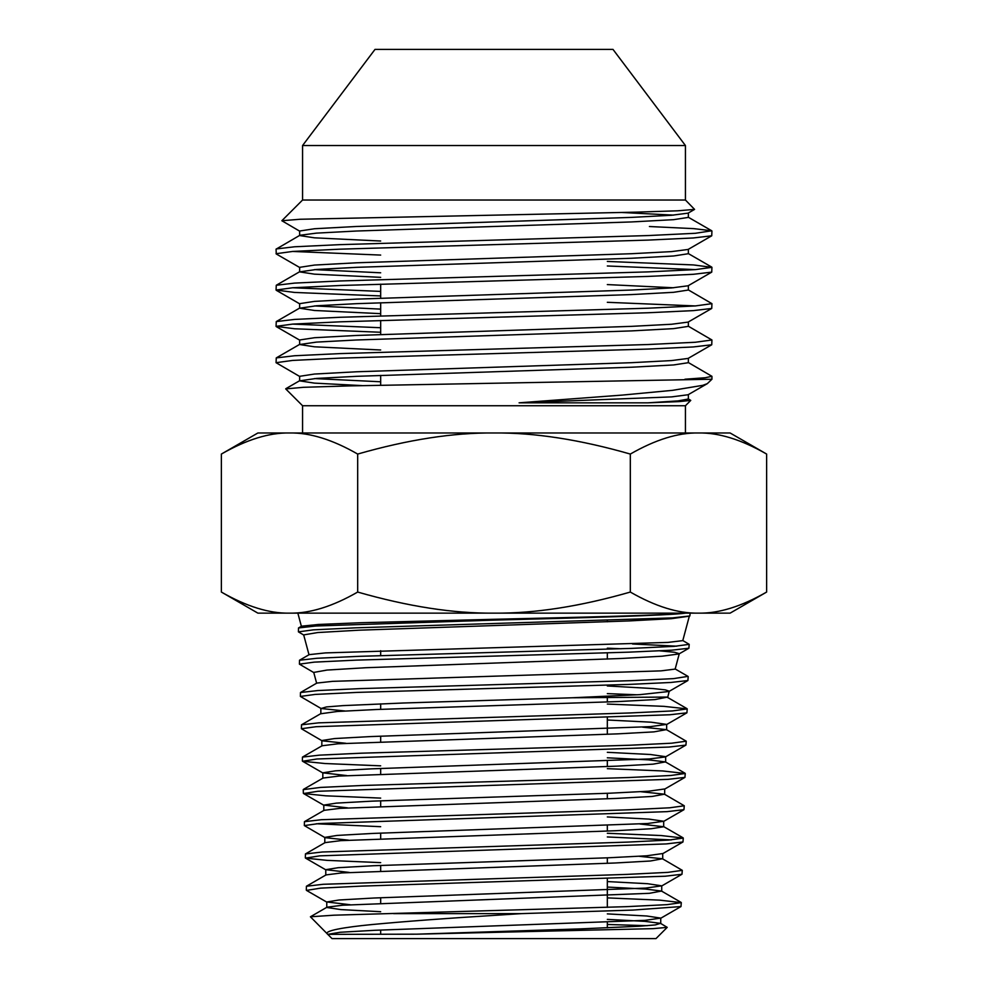 <?xml version="1.0" encoding="UTF-8"?>
<svg xmlns="http://www.w3.org/2000/svg" width="988" height="988" viewBox="0 0 988 988"><rect width="100%" height="100%" fill="white"/><g stroke="black" fill="none" stroke-linecap="round" stroke-linejoin="round"><path stroke-width="1.48" d="M299.648 235.416L299.648 231.019L314.443 228.747L356.569 226.474L631.431 217.397L671.581 215.273L688.105 213.136L694.576 209.394L677.546 210.815L633.555 212.21L300.043 219.262L281.852 220.732L299.895 231.291M621.921 212.482L673.557 215.125M688.352 212.988L688.352 217.397L673.557 219.669L631.431 221.942L356.569 231.019L316.419 233.131L299.895 235.28L276.06 249.174L276.269 253.965L299.895 267.612M688.352 249.322L688.352 253.718L673.557 255.991L631.431 258.263L356.569 267.34L316.419 269.465L299.648 271.885L299.648 267.34L314.443 265.068L356.569 262.796L631.431 253.718L671.581 251.607L688.105 249.458L711.731 235.799L693.391 237.96L648.103 240.096L339.897 249.174L292.646 251.446L276.06 253.718M299.648 235.564L314.443 237.824L380.676 241.023M299.648 308.071L299.648 303.662L314.443 301.389L356.569 299.129L631.431 290.04L671.581 287.928L688.105 285.779L711.731 272.132L693.391 274.293L648.103 276.418L339.897 285.507L292.646 287.767L276.06 290.04L294.609 292.448L380.676 295.943M299.648 271.885L314.443 274.158L380.676 277.344M607.324 284.581L673.557 287.767M688.352 285.643L688.352 290.04L673.557 292.312L631.431 294.585L356.569 303.662L316.419 305.786L299.648 308.207L314.443 310.479L380.676 313.665M314.443 269.613L380.676 272.799M688.352 321.964L688.352 326.361L673.557 328.634L631.431 330.906L356.569 339.983L316.419 342.107L299.648 344.528L299.648 339.983L314.443 337.723L356.569 335.451L631.431 326.361L671.581 324.249L688.105 322.1L711.731 308.454L693.391 310.615L648.103 312.751L339.897 321.829L292.646 324.101L276.06 326.361L294.609 328.769L380.676 332.264M314.443 305.934L380.676 309.121M688.352 358.286L688.352 362.695L673.557 364.955L631.431 367.227L356.569 376.317L316.419 378.429L299.648 380.849L299.648 376.317L314.443 374.044L356.569 371.772L631.431 362.695L671.581 360.571L688.105 358.422L711.731 344.775L693.391 346.936L648.103 349.073L339.897 358.15L292.646 360.422L276.06 362.695L299.895 376.589M299.648 344.528L314.443 346.8L380.676 349.987M685.437 145.545L302.563 145.545L375.008 49.4L612.992 49.4L685.437 145.545L685.437 200.021L302.563 200.021L281.852 220.732M685.437 200.021L694.576 209.394M685.437 432.979L685.437 405.735L302.563 405.735L285.717 388.901L303.39 387.308L349.048 385.913L711.94 379.231L707.309 383.653L702.764 385.345L672.569 390.334L622.341 395.089L519.083 402.832L648.017 402.832L679.213 401.597L690.76 400.412L688.105 398.744M649.412 226.524L693.774 228.636L711.731 230.772L695.354 233.292L648.103 235.564L339.897 244.641L294.609 246.778L276.269 248.939M711.94 231.019L711.731 235.799M607.324 261.437L693.391 264.932L711.94 267.34L695.354 269.613L648.103 271.885L339.897 280.963L294.609 283.099L276.269 285.26L276.06 290.04M607.324 265.982L695.354 269.613M711.94 267.34L711.731 272.132M688.105 289.768L711.94 303.662L695.354 305.934L648.103 308.207L339.897 317.284L294.609 319.42L276.269 321.582L276.06 326.361M607.324 302.303L695.354 305.934M711.94 303.662L711.731 308.454M688.105 326.089L711.94 339.983L695.354 342.256L648.103 344.528L339.897 353.605L294.609 355.742L276.269 357.903L276.06 362.695M711.94 339.983L711.731 344.775M292.646 251.446L380.676 255.077M292.646 287.767L380.676 291.398M292.646 324.101L380.676 327.732M607.324 927.843L607.324 922.347M607.324 907.367L607.324 878.764M607.324 863.327L607.324 857.831M607.324 831.069L607.324 825.573M607.324 798.81L607.324 793.302M607.324 766.54L607.324 761.044M607.324 734.282L607.324 717.436M607.324 702.023L607.324 697.639M607.324 659.082L607.324 652.895M607.324 621.798L607.324 620.625M380.676 934.216L380.676 930.041M380.676 903.23L380.676 897.734M380.676 870.91L380.676 865.414M380.676 838.59L380.676 833.094M380.676 806.282L380.676 800.786M380.676 773.962L380.676 768.466M380.676 741.655L380.676 736.159M380.676 709.335L380.676 703.839M380.676 655.6L380.676 650.709M380.676 385.221L380.676 375.391M380.676 334.524L380.676 320.47M380.676 315.925L380.676 302.748M380.676 298.203L380.676 284.149M607.324 693.625L637.322 694.799M572.126 697.775L640.175 694.626L668.938 691.489L687.895 680.534L670.667 682.486L628.059 684.449L357.125 692.403L315.147 694.416L300.401 696.441L321.075 708.507L326.435 706.939L342.836 705.63L403.215 703.011L572.126 697.775L666.727 697.071M669.234 691.192L665.381 689.883L653.327 688.574L607.324 685.968M679.25 653.809L675.162 669.086L661.021 670.864L332.524 681.35L316.827 683.079L300.488 692.526L317.704 690.563L360.237 688.611L631.332 680.658L673.433 678.633L687.994 676.372M316.654 683.313L313.739 672.42L327.028 670.062L366.029 667.715L621.378 658.477L662.121 656.205L679.003 653.945L688.883 648.239L671.655 650.19L628.862 652.154L356.421 660.12L314.233 662.133L299.413 664.146L314.036 672.717M679.287 653.661L674.545 652.265L659.861 650.857M621.119 648.758L607.324 648.177M689.303 616.277L682.782 640.632L668.073 642.398L325.46 652.907L309.195 654.636L299.5 660.243L316.839 658.28L359.558 656.316L631.974 648.375L674.285 646.35L689.192 644.337L682.622 640.422M308.997 654.748L303.687 634.901L317.741 632.542L358.891 630.196L628.454 620.946L671.383 618.673L689.34 616.166M690.143 613.14L689.871 615.956L672.495 617.908L355.729 627.825L313.332 629.85L298.425 631.863L298.524 627.948L315.913 625.997L494 620.118C583.797 617.784 668.234 615.475 685.709 613.14C667.826 615.191 583.291 617.228 494 619.291L360.608 622.736L318.395 624.465L301.562 626.194L303.341 627.022M667.221 927.362L655.983 938.6L332.017 938.6L327.757 934.352L416.578 934.179L653.179 928.646L667.221 927.362L660.49 923.335L644.966 921.359L607.324 919.383M647.226 925.694L607.324 924.472M327.757 934.327L310.417 916.79L333.907 915.197L626.466 906.663L667.061 904.65L681.3 902.637L680.979 906.552L632.876 910.084L521.59 913.616L494 915.394C445.477 918.383 404.549 921.458 371.216 924.62C345.368 927.139 322.236 930.832 327.781 934.352L339.996 932.277L374.921 930.288L644.892 920.371L660.737 918.111L646.807 916L607.324 913.888M393.595 913.616L521.59 913.616M681.3 902.637L659.712 900.142L607.324 897.894M306.317 890.163L306.428 886.236L323.212 884.285L627.158 874.38L667.962 872.367L682.288 870.342L681.979 874.257L665.257 876.22L361.299 886.125L320.618 888.138L306.515 890.398M682.288 870.342L662.479 858.77L639.15 856.287M607.324 836.96L671.235 839.899M305.329 857.88L305.44 853.953L322.323 851.989L627.8 842.097L668.827 840.072L683.276 838.059L682.967 841.974L666.171 843.925L319.704 855.855L305.539 858.115L327.213 860.375L380.676 862.635M683.276 838.059L661.182 835.552L607.324 833.279M304.341 825.598L304.452 821.67L321.384 819.707L628.504 809.802L669.753 807.789L684.264 805.776L683.955 809.678L667.073 811.642L318.791 823.572L304.341 825.585L325.04 837.663L348.431 840.146M684.264 805.776L664.442 794.191L640.841 791.709M303.242 789.622L320.495 787.424L362.361 785.472L629.257 777.519L670.704 775.494L685.252 773.481L684.943 777.395L667.987 779.347L317.889 791.277L303.551 793.537L325.781 795.822L380.676 798.106M685.252 773.481L662.565 770.949L607.324 768.664M302.365 761.019L302.476 757.092L319.581 755.141L361.67 753.177L629.875 745.236L671.556 743.211L686.24 741.198L685.931 745.1L668.913 747.064L316.913 758.994L302.575 761.254L325.126 763.539L380.676 765.836M686.24 741.198L666.418 729.626L642.546 727.143M301.389 728.724L301.488 724.809L318.655 722.846L630.579 712.941L672.482 710.928L687.216 708.902L686.907 712.817L669.802 714.769L316.061 726.711L301.389 728.724L322.076 740.802L345.886 743.285M687.216 708.902L663.998 706.358L607.324 704.061M688.204 676.619L687.895 680.534M632.493 643.991L676.78 646.177M689.192 644.337L688.895 648.239M380.676 826.697L316.296 823.757M300.401 696.441L300.488 692.526M299.413 664.158L299.512 660.231M298.425 631.863L303.958 635.173M416.578 934.179L580.191 928.893L639.199 926.25L655.254 924.929L660.49 923.335M380.676 911.714L340.848 909.59L326.769 907.466L326.769 901.97L339.082 899.994L374.217 898.006L645.819 888.089L661.725 885.828L647.523 883.704L607.324 881.568M310.417 916.79L327.003 907.194L342.638 905.218L649.388 893.313L661.491 891.053L645.67 889.064L607.324 887.063M306.416 886.248L326.028 874.911L341.737 872.923L614.882 863.006L650.289 861.017L662.479 858.77M305.428 853.953L325.027 842.628L340.835 840.64L615.573 830.723L651.203 828.734L663.689 826.746L640.002 824.004M304.44 821.67L324.039 810.333L339.897 808.357L616.29 798.428L652.117 796.452L664.442 794.191M303.452 789.387L323.064 778.05L338.995 776.062L616.969 766.145L653.031 764.156L665.443 761.909L648.523 759.858L607.324 757.808M302.464 757.092L322.076 745.767L338.094 743.779L617.661 733.862L653.933 731.873L666.418 729.626M320.853 708.248L320.853 713.744L337.167 711.496L376.391 709.508L618.377 701.566L654.859 699.59L667.061 697.182M350.123 904.724L326.769 901.97M349.27 872.429L325.781 869.687L338.168 867.699L373.513 865.723L608.522 857.782L646.732 855.793L662.713 853.546L662.713 859.041M324.805 842.888L324.805 837.392L337.266 835.416L372.834 833.427L647.634 823.51L663.689 821.25L648.968 819.101L607.324 816.94M347.578 807.863L323.805 805.109L336.352 803.12L372.13 801.145L609.905 793.203L648.548 791.215L664.677 788.967L664.677 794.463M346.726 775.568L322.829 772.826L335.426 770.838L371.414 768.849L649.474 758.932L665.443 756.944L685.919 745.1M665.665 762.18L665.665 756.685L650.413 754.499L607.324 752.313M321.841 746.026L321.841 740.531L334.537 738.555L370.735 736.566L650.363 726.637L666.653 724.389L651.129 722.191L607.324 720.005M345.034 711.002L321.075 708.507M357.681 454.06C408.13 439.598 453.566 432.571 494 432.979C534.434 432.571 579.87 439.598 630.319 454.06C655.538 439.598 678.25 432.571 698.467 432.979C718.684 432.571 741.408 439.598 766.626 454.06L766.626 592.059C741.408 606.521 718.684 613.548 698.467 613.14C678.25 613.548 655.538 606.521 630.319 592.059C579.87 606.521 534.434 613.548 494 613.14C453.566 613.548 408.13 606.521 357.681 592.059C332.462 606.521 309.75 613.548 289.533 613.14C269.316 613.548 246.592 606.521 221.374 592.059L221.374 454.06C246.592 439.598 269.316 432.571 289.533 432.979C309.75 432.571 332.462 439.598 357.681 454.06L357.681 592.059M630.319 454.06L630.319 592.059M766.626 454.06L730.107 432.979L257.893 432.979L221.374 454.06M766.626 592.059L730.107 613.14L257.893 613.14L221.374 592.059M688.105 362.411L711.94 376.317L705.21 377.737L684.943 379.231M314.443 378.577L380.676 381.776M707.309 383.653L688.105 394.743L671.581 396.892L519.083 402.832M299.648 380.849L314.443 383.122L362.213 385.616M688.352 394.607L688.352 399.016L678.101 400.893L648.017 402.832M685.437 405.735L690.76 400.412M667.641 697.602L669.197 691.341M301.402 626.404L297.857 613.14M303.353 793.302L303.242 789.634M661.491 891.053L681.09 902.39M663.454 826.487L683.066 837.812M665.443 761.909L685.042 773.246M321.075 713.484L301.476 724.809M667.406 697.33L687.018 708.668M674.989 668.864L688.006 676.385M301.562 626.194L298.512 627.96M660.737 918.111L660.737 923.619M661.725 885.828L661.725 891.324M325.781 869.687L325.781 875.183M663.689 821.25L663.689 826.746M323.805 805.109L323.805 810.605M322.829 772.826L322.829 778.322M666.653 724.389L666.653 729.885M680.979 906.552L660.503 918.395M306.527 890.41L327.003 902.242M681.967 874.257L661.478 886.1M305.539 858.115L326.015 869.959M682.955 841.974L662.479 853.805M683.943 809.691L663.454 821.522M303.563 793.537L324.039 805.381M684.931 777.395L664.442 789.239M302.575 761.254L323.064 773.085M686.907 712.817L666.418 724.661M689.859 615.956L689.068 616.413M711.94 376.317L711.94 379.231M276.269 290.287L299.895 303.946M276.269 326.608L299.895 340.267M711.731 230.772L688.105 217.125M688.105 253.447L711.731 267.093M299.895 271.601L276.269 285.26M299.895 307.935L276.269 321.582M299.895 344.256L276.269 357.903M299.895 380.578L285.779 388.729M302.563 405.735L302.563 432.979M302.563 145.545L302.563 200.021"/></g></svg>
